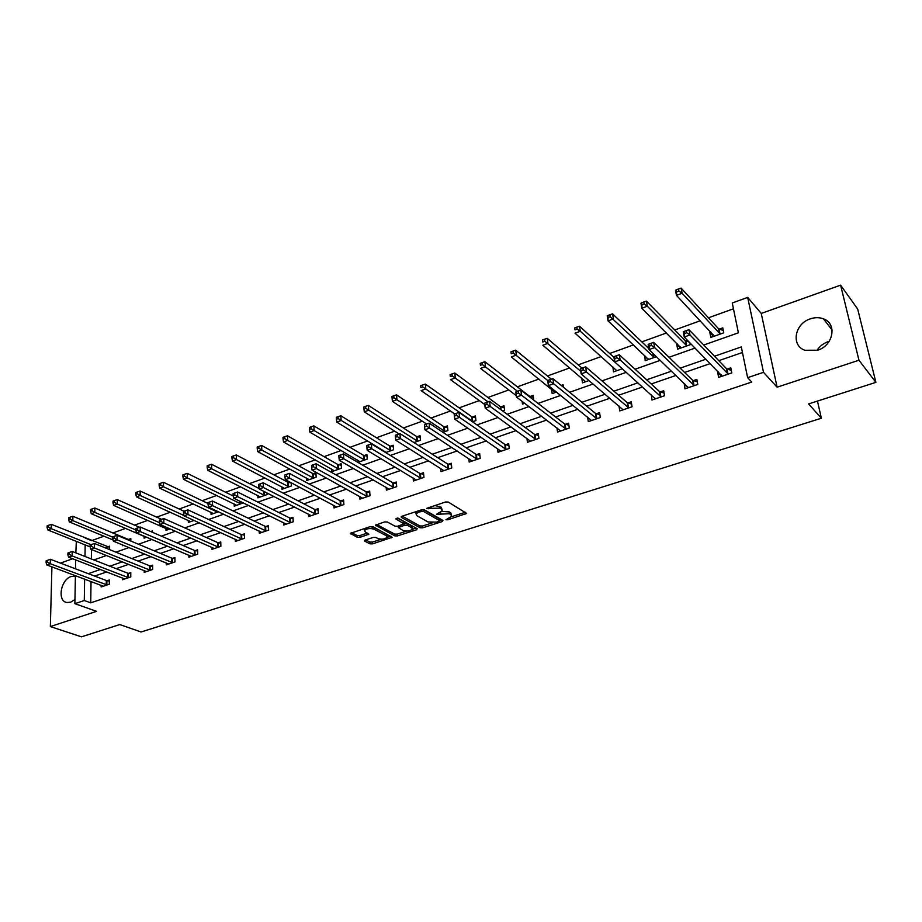 <?xml version="1.0" encoding="UTF-8"?>
<svg xmlns="http://www.w3.org/2000/svg" width="922" height="922" viewBox="0 0 922 922"><rect width="100%" height="100%" fill="white"/><g stroke="black" fill="none" stroke-linecap="round" stroke-linejoin="round"><path stroke-width="1.38" d="M445.937 519.743L447.815 519.778L466.67 513.439L448.253 502.041L445.499 501.994L426.702 508.345L439.886 508.172L441.431 509.071L442.203 510.869L436.509 514.303L449.383 513.727L450.893 514.614L451.642 516.355L445.937 519.743M75.397 576.227L71.19 576.515C60.645 579.535 57.014 601.398 66.96 602.504L70.671 602.17L74.959 599.519M816.961 350.452C819.658 346.269 823.415 343.318 828.256 341.601L829.201 341.301M817.595 350.245C833.338 345.635 837.407 323.61 823.507 318.862C819.393 317.283 815.002 317.283 810.334 318.851C794.649 323.634 790.753 345.6 804.894 350.256L817.595 350.245M365.147 540.038L364.628 541.087L369.976 543.83L372.615 543.853L392.23 537.307L372.891 526.681L370.183 526.635L350.36 533.377L357.287 537.33L359.96 537.365L368.835 534.23L365.296 531.982L364.524 530.484C366.864 528.49 369.999 528.052 373.929 529.17L386.502 535.809L387.228 537.238C384.912 539.197 381.812 539.635 377.939 538.563L375.853 537.468L373.191 537.434L365.147 540.038M91.024 581.494L90.736 602.827L84.294 600.522L74.878 603.679L75.408 575.651M875.9 382.365L858.958 360.225L840.61 285.163L857.679 309.031L875.9 382.365L808.606 403.917L821.364 418.231L141.054 631.985L119.791 624.563L81.482 636.837L50.353 626.58L96.591 611.344L74.878 603.679M840.61 285.163L761.249 313.434L777.108 387.182L858.958 360.225M777.108 387.182L763.52 372.327L747.627 377.663L741.3 346.926L714.515 356.226M90.736 602.827L751.764 382.042L747.627 377.663M420.063 527.776L422.725 527.81L442.26 521.552L442.917 520.446L424.443 509.82L421.7 509.774L401.911 516.251L401.312 517.38L420.063 527.776L419.902 525.955L422.564 526.001L432.614 522.774M416.583 529.781L397.428 535.913L394.777 535.878L375.45 525.183L384.555 521.933L387.263 521.979L395.019 526.174L397.716 526.22L404.067 523.88L395.769 518.913L398.085 518.164L417.193 528.686L416.583 529.781L416.444 528.283M51.92 566.869L50.353 626.58M821.364 418.231L817.457 401.082M742.452 352.492L718.78 360.663M710.263 363.602L684.608 372.453M675.999 375.427L651.232 383.978M642.542 386.975L618.616 395.238M609.857 398.258L586.749 406.233M577.91 409.287L555.597 416.986M546.7 420.052L525.148 427.497M516.182 430.586L495.356 437.777M486.343 440.889L466.221 447.838M457.162 450.962L437.72 457.681M428.615 460.816L409.817 467.304M400.667 470.462L382.503 476.732M373.318 479.901L355.765 485.963M346.545 489.144L329.58 494.999M320.326 498.203L303.926 503.861M294.648 507.065L278.79 512.54M269.489 515.744L254.161 521.034M244.837 524.261L230.027 529.366M220.681 532.593L206.355 537.538M196.997 540.776L183.155 545.547M173.774 548.786L160.393 553.407M151.001 556.646L138.07 561.106M128.665 564.356L116.172 568.667M106.756 571.917L94.678 576.089M718.515 372.027L717.65 372.327L718.641 377.375L731.814 372.903L730.8 367.832L727.239 369.054M684.55 383.621L684.919 388.83L697.793 384.451L696.848 379.426L693.367 380.613M651.381 394.939L651.969 400.01L664.555 395.734L663.667 390.744L660.267 391.908M618.985 406.014L619.78 410.935L632.077 406.763L631.247 401.808L627.928 402.949M587.625 417.078L588.305 421.619L600.326 417.539L599.565 412.63L596.315 413.736M556.946 427.854L557.533 432.061L569.289 428.073L568.586 423.198L565.417 424.281M526.935 438.365L527.442 442.283L538.932 438.376L538.287 433.536L535.186 434.596M497.557 448.611L497.995 452.276L509.244 448.449L508.656 443.655L505.613 444.692M468.814 458.614L469.194 462.049L480.201 458.315L479.659 453.543L476.686 454.558M440.67 468.388L440.993 471.615L451.768 467.961L451.284 463.236L448.369 464.227M413.125 477.942L413.402 480.984L423.947 477.412L423.498 472.709L420.651 473.689M386.145 487.277L386.376 490.158L396.702 486.655L396.31 481.999L393.521 482.944M359.707 496.416L359.903 499.148L370.022 495.713L369.676 491.08L366.944 492.014M333.822 505.348L333.983 507.941L343.894 504.576L343.583 499.989L340.91 500.9M308.444 514.096L308.582 516.562L318.286 513.266L318.021 508.714L315.393 509.612M283.573 522.659L283.688 525.01L293.208 521.783L292.977 517.265L290.407 518.141M259.197 531.049L259.289 533.296L268.613 530.127L268.429 525.644L265.905 526.497M235.294 539.266L235.364 541.421L244.514 538.31L244.353 533.85L241.887 534.702M211.864 547.322L211.91 549.374L220.877 546.331L220.761 541.906L218.33 542.735M188.872 555.217L188.906 557.188L197.7 554.203L197.619 549.812L195.234 550.618M166.317 562.95L166.34 564.852L174.973 561.913L174.915 557.556L172.587 558.352M144.189 570.545L144.201 572.366L152.66 569.485L152.637 565.151L150.355 565.935M122.476 577.99L122.476 579.731L130.786 576.918L130.786 572.62L128.538 573.38M101.166 585.286L101.155 586.968L109.303 584.202L109.338 579.938L107.136 580.687M733.451 308.778L708.465 317.802M700.247 320.775L674.754 329.984M666.468 332.98L641.827 341.878M633.472 344.897L609.649 353.506M601.225 356.549L578.186 364.87M569.704 367.936L547.438 375.98M538.897 379.069L517.369 386.848M508.783 389.948L487.945 397.474M479.313 400.586L459.168 407.87M450.489 411.005L431 418.046M422.288 421.193L403.421 428.004M394.674 431.162L376.43 437.754M367.648 440.935L349.991 447.308M341.186 450.489L324.095 456.667M315.266 459.859L298.716 465.829M289.865 469.033L273.857 474.818M264.983 478.022L249.493 483.612M240.607 486.828L225.602 492.244M216.693 495.46L202.172 500.704M193.263 503.931L179.202 509.002M170.282 512.229L156.671 517.15M147.739 520.377L134.566 525.137M125.634 528.364L112.876 532.974M103.932 536.201L91.601 540.661L85.285 538.102M91.474 549.535L91.347 558.951M710.874 332.127L709.836 332.496L710.804 337.417L723.77 332.819L722.779 327.886L719.275 329.131M687.582 340.414L685.945 341.002M677.474 344.01L676.725 344.286L677.624 349.161L690.29 344.678L689.944 342.834M644.835 355.638L645.193 360.652L656.418 356.676M612.934 366.991L613.487 371.877L622.304 368.754L580.284 331.252L575.051 333.199L616.749 370.725M581.782 378.135L582.485 382.861L588.997 380.555M563.423 387.217L563.077 384.739L561.21 385.408M551.563 389.211L552.174 393.602L556.485 392.069M533.769 400.113L533.216 395.365L530.162 396.46M522.163 401.381L522.509 404.101L524.722 403.317M502.79 411.085L504.576 410.451L504 405.772L501.015 406.833M472.513 421.815L475.936 420.593L475.418 415.949L472.479 416.986M442.906 432.303L447.908 430.528L447.424 425.906L444.554 426.932M413.955 442.548L420.455 440.243L420.029 435.668L417.217 436.671M385.638 452.587L393.579 449.763L393.187 445.222L390.432 446.202M383.137 450.374L383.195 451.1M357.932 462.395L367.244 459.098L366.898 454.581L364.202 455.537M357.056 459.778L357.217 461.98M331.494 468.987L331.666 471.695L341.451 468.226L341.14 463.743L338.501 464.688M306.438 477.999L306.577 480.581L316.165 477.181L315.9 472.732L313.319 473.654M289.808 482.022L288.632 482.448M291.225 482.771L291.387 485.963L281.994 489.294L281.878 486.839M267.034 492.982L267.103 494.561L257.883 497.834L257.791 495.483M243.281 502.882L234.246 506.201L234.176 503.954M211.011 512.263L211.057 514.407L218.479 511.791M188.284 520.411L188.319 522.463L194.046 520.434M165.983 528.387L166.006 530.369L170.097 528.917M152.464 532.294L152.453 530.922L150.712 531.545M144.097 536.224L144.097 538.125L146.633 537.226M130.832 541.064L130.832 538.621L128.619 539.405M122.614 544.948L122.614 545.743L123.64 545.375M109.591 549.604L109.614 546.17L107.436 546.953M72.654 558.755L60.437 563.112M75.835 552.889L76.319 541.364M703.74 345.024L738.395 332.807L732.264 302.992L747.673 297.391L763.52 372.327M761.249 313.434L747.673 297.391M75.535 568.828L75.708 559.931M84.628 579.097L84.294 600.522M705.964 359.2L680.182 368.155M671.539 371.151L646.656 379.795M637.932 382.826L613.902 391.17M605.097 394.224L581.897 402.28M573.023 405.357L550.618 413.137M541.687 416.237L520.043 423.751M511.053 426.874L490.147 434.135M481.1 437.282L460.908 444.289M451.803 447.447L432.291 454.223M423.152 457.404L404.297 463.95M395.112 467.131L376.891 473.459M367.682 476.662L350.072 482.771M340.817 485.986L323.795 491.899M314.517 495.114L298.071 500.83M288.759 504.057L272.866 509.578M263.531 512.828L248.168 518.164M238.81 521.403L223.965 526.566M214.584 529.816L200.235 534.806M190.842 538.056L176.966 542.885M167.574 546.147L154.158 550.803M144.742 554.064L131.777 558.571M122.361 561.844L109.833 566.189M100.406 569.462L88.293 573.668M93.871 559.942L106.468 555.505M115.942 552.163L128.976 547.576M138.438 544.234L151.934 539.485M161.385 536.155L175.341 531.233M184.792 527.903L199.233 522.809M208.672 519.489L223.62 514.222M233.036 510.903L248.502 505.452M257.906 502.133L273.915 496.497M283.296 493.189L299.857 487.346M309.216 484.05L326.365 478.011M335.689 474.726L353.437 468.468M362.726 465.195L381.097 458.718M390.363 455.456L409.38 448.76M418.6 445.51L438.284 438.572M447.458 435.334L467.846 428.154M476.974 424.938L498.076 417.493M507.158 414.301L529.021 406.59M538.045 403.41L560.668 395.434M569.635 392.276L593.077 384.013M601.974 380.878L626.269 372.327M635.085 369.215L660.256 360.341M669.003 357.263L695.073 348.078M85.181 544.902L84.997 556.473M709.836 332.496L713.547 336.438M717.65 372.327L721.453 376.211M683.997 383.806L687.812 387.459M676.725 344.286L680.528 348.09L680.298 346.845M651.116 395.031L654.943 398.477M644.351 355.8L648.166 359.407M612.715 367.071L616.541 370.483M451.515 515.133L450.708 512.782L450.893 514.614M441.799 511.399L449.187 511.894L450.708 512.782M442.076 509.612L441.246 507.227L441.431 509.071M434.827 505.487L441.246 507.227M451.354 516.758L465.368 512.263M402.234 516.147L419.902 525.955M439.598 520.527L441.822 519.812M439.01 521.333L439.471 520.561L423.221 511.261L418.876 512.021L416.029 513.865L416.859 515.675L428.027 521.979L436.602 522.106L439.01 521.333M439.621 520.676L439.298 518.729L439.471 520.561M423.336 509.566L439.298 518.729M416.168 511.583L416.248 513.531M416.076 528.076L412.238 529.309M406.59 531.118L397.278 534.115L397.428 535.913M376.695 524.503L394.628 534.08L397.278 534.115M404.032 523.523L403.64 521.506L397.255 517.98M402.949 530.473C406.844 531.579 409.99 531.13 412.376 529.101L411.685 527.661L407.351 525.286L404.666 525.24L398.327 527.568L402.949 530.473M412.284 528.145L411.523 525.84L411.685 527.661M404.067 523.558L407.201 523.454L411.523 525.84M398.327 527.568L398.2 526.105M387.159 536.327L386.364 533.999L386.502 535.809M370.033 526.692L373.79 527.349L386.364 533.999M364.49 528.502L364.455 529.597M351.651 532.697L357.16 535.532L359.822 535.567L367.429 533.089M365.631 539.877L369.849 542.032L372.476 542.067L381.443 539.197M387.159 537.353L390.836 536.178M713.616 336.415L713.271 334.686M723.321 330.56L718.561 328.762L681.116 288.125L682.096 293.254L676.46 295.351L714.296 336.173M720.266 334.064L682.096 293.254L678.892 291.029L678.5 288.978L676.252 289.819L676.633 291.871L678.892 291.029M676.633 291.871L676.46 295.351L675.503 290.234L676.252 289.819M678.5 288.978L681.116 288.125M721.165 374.747L721.5 376.407M727.527 373.767L726.513 368.696L688.976 329.684L689.979 334.963L728.253 374.113M686.729 332.738L689.979 334.963L684.251 337.014L683.271 331.747L684.043 331.447L684.447 333.557L686.729 332.738L686.337 330.618L684.043 331.447M722.18 376.176L684.251 337.014L684.447 333.557M726.513 368.696L731.319 370.402M688.976 329.684L686.337 330.618M689.241 342.12L685.219 340.633L646.437 301.137L647.325 306.231L641.839 308.282L681.024 347.963M686.867 345.888L647.325 306.231L644.144 304.041L643.787 302.001L641.597 302.819L641.954 304.859L644.144 304.041M641.954 304.859L641.839 308.282L640.951 303.188L641.597 302.819M643.787 302.001L646.437 301.137M648.201 359.58L648.039 358.67M648.869 348.631L612.577 313.837L613.407 318.885L608.047 320.891L648.523 359.476M654.228 357.448L610.237 316.73L609.915 314.702L607.771 315.508L608.094 317.537L610.237 316.73M608.094 317.537L608.047 320.891L607.229 315.843L607.771 315.508M609.915 314.702L612.577 313.837M687.651 386.583L687.881 387.816M693.574 385.292L692.629 380.267L653.698 342.373L654.62 347.606L694.312 385.638M651.405 345.416L654.62 347.606L649.042 349.611L648.131 344.379L648.8 344.113L649.169 346.211L651.405 345.416L651.036 343.318L648.8 344.113M688.377 387.655L649.042 349.611L649.169 346.211M692.629 380.267L697.309 381.869M653.698 342.373L651.036 343.318M654.874 398.085L655.035 398.972M660.406 396.564L659.53 391.573L619.284 354.751L620.137 359.949L661.143 396.898M616.933 357.782L620.137 359.949L614.686 361.897L613.845 356.71L614.409 356.48L614.744 358.566L616.933 357.782L616.588 355.696L614.409 356.48M655.358 398.857L614.686 361.897L614.744 358.566M659.53 391.573L664.082 393.083M619.284 354.751L616.588 355.696M616.588 370.782L616.495 370.171M613.96 357.413L579.523 326.238L580.284 331.252L577.137 329.119L576.838 327.114L574.74 327.898L575.04 329.903L577.137 329.119M575.04 329.903L574.74 327.898M576.838 327.114L579.523 326.238M582.001 368.132L547.242 338.339L547.933 343.318L542.827 345.22L585.677 381.731M580.756 371.278L544.81 341.221L544.533 339.227L542.493 339.999L542.77 341.993L544.81 341.221M542.77 341.993L542.493 339.999M544.533 339.227L547.242 338.339M551.356 379.161L515.709 350.176L516.343 355.108L511.353 356.975L555.286 392.495M563.377 386.871L562.8 386.698M550.446 381.639L550.157 379.587L548.083 380.337L548.371 382.376L550.446 381.639L553.603 383.736L596.303 418.323L595.554 413.413L552.889 378.619L553.603 383.736L548.417 385.592L547.703 380.486L513.243 353.045L512.989 351.063L510.984 351.812L511.237 353.794L513.243 353.045M511.237 353.794L510.984 351.812M512.989 351.063L515.709 350.176M622.834 409.276L622.926 409.864M627.986 407.57L627.179 402.614L585.689 366.829L586.473 371.981L628.746 407.893M583.292 369.849L586.473 371.981L581.148 373.883L580.376 368.742L581.16 370.609L583.292 369.849L582.981 367.786L580.848 368.546M623.088 409.817L581.148 373.883L581.16 370.609M627.179 402.614L631.616 404.043M585.689 366.829L582.981 367.786M596.303 418.323L597.076 418.646M591.532 420.524L548.417 385.592L548.371 382.376M595.554 413.413L599.899 414.762M552.889 378.619L550.157 379.587M565.336 428.845L564.644 423.97L520.861 390.133L521.518 395.215L566.108 429.156M518.371 393.141L521.518 395.215L516.447 397.025L515.801 391.954L516.343 393.867L518.371 393.141L518.118 391.112L516.09 391.838M560.691 430.989L516.447 397.025L516.343 393.867M564.644 423.97L568.886 425.249M520.861 390.133L518.118 391.112M533.492 397.417L529.389 396.149L484.891 361.724L485.468 366.633L480.593 368.454L516.274 395.665M517.576 391.308L482.39 364.593L482.16 362.634L480.201 363.36L480.431 365.319L482.39 364.593M480.431 365.319L480.201 363.36M482.16 362.634L484.891 361.724M535.048 439.137L534.403 434.297L489.582 401.393L490.17 406.418L535.82 439.437M487.047 404.378L490.17 406.418L485.214 408.192L484.626 403.168L485.064 405.092L487.047 404.378L486.816 402.361L484.834 403.075M530.53 441.235L485.214 408.192L485.064 405.092M534.403 434.297L538.552 435.507M489.582 401.393L486.816 402.361M504.242 407.731L500.231 406.533L454.777 373.03L455.295 377.882L450.524 379.668L484.799 404.574M488.107 401.911L452.241 375.876L452.034 373.94L450.12 374.655L450.328 376.591L452.241 375.876M450.328 376.591L450.12 374.655M452.034 373.94L454.777 373.03M505.417 449.198L504.83 444.392L459.006 412.376L459.548 417.366L506.201 449.487M456.436 415.361L459.548 417.366L454.707 419.107L454.177 414.116L454.5 416.053L456.436 415.361L456.229 413.367L454.292 414.059M501.026 451.25L454.707 419.107L454.5 416.053M504.83 444.392L508.886 445.533M459.006 412.376L456.229 413.367M475.625 417.839L471.707 416.698L425.33 384.071L425.803 388.9L421.135 390.64L454.684 413.92M473.009 421.642L422.76 386.917L422.576 384.981L420.709 385.684L420.893 387.62L422.76 386.917M420.893 387.62L420.709 385.684M422.576 384.981L425.33 384.071M476.432 459.041L475.902 454.281L429.133 423.117L429.617 428.073L477.216 459.329M426.529 426.091L429.617 428.073L424.881 429.767L424.408 424.823L424.639 426.771L426.529 426.091L426.344 424.108L424.443 424.788M472.145 461.046L424.881 429.767L424.639 426.771M475.902 454.281L479.866 455.364M429.133 423.117L426.344 424.108M447.619 427.727L443.77 426.644L396.541 394.87L396.956 399.652L392.403 401.358L426.563 424.028M445.026 431.542L393.936 397.705L393.763 395.792L391.942 396.472L392.104 398.396L393.936 397.705M392.403 401.358L392.104 398.396M393.763 395.792L396.541 394.87M448.057 468.676L447.573 463.95L399.929 433.628L400.355 438.538L448.853 468.952M397.29 436.579L397.117 434.619L395.273 435.276L395.434 437.247L397.29 436.579L400.355 438.538L395.722 440.197L443.897 470.635M447.573 463.95L451.457 464.976M399.929 433.628L397.117 434.619M395.434 437.247L395.722 440.197M420.19 437.42L416.421 436.383L368.385 405.426L368.754 410.186L364.282 411.846L399.042 433.939M417.643 441.246L365.746 408.262L365.596 406.36L363.81 407.028L363.96 408.93L365.746 408.262M364.282 411.846L363.96 408.93M365.596 406.36L368.385 405.426M420.294 478.115L419.856 473.412L371.37 443.897L371.739 448.772L421.089 478.38M368.696 446.836L368.546 444.888L366.737 445.545L366.887 447.493L368.696 446.836L371.739 448.772L367.221 450.385L416.237 480.028M419.856 473.412L423.659 474.392M371.37 443.897L368.546 444.888M366.887 447.493L367.221 450.385M393.337 446.905L389.637 445.925L340.829 415.764L341.152 420.49L336.784 422.115L386.122 452.402M390.813 450.743L338.167 418.588L338.028 416.698L336.288 417.355L336.415 419.245L338.167 418.588M336.784 422.115L336.415 419.245M338.028 416.698L340.829 415.764M393.106 487.346L392.714 482.69L343.433 453.935L343.756 458.776L393.901 487.6M340.737 456.874L340.61 454.938L338.835 455.572L338.962 457.508L340.737 456.874L343.756 458.776L339.331 460.355L389.153 489.213M392.714 482.69L396.448 483.612M343.433 453.935L340.61 454.938M338.962 457.508L339.331 460.355M367.025 456.206L363.406 455.272L313.86 425.883L314.137 430.562L309.861 432.153L359.949 461.68M364.547 460.055L314.137 430.562L311.175 428.695L311.06 426.817L309.354 427.462L309.458 429.329L311.175 428.695M309.861 432.153L309.458 429.329M311.06 426.817L313.86 425.883M366.472 496.393L366.126 491.76L316.096 463.766L316.384 468.572L367.29 496.635M313.376 466.693L313.273 464.769L311.532 465.391L311.648 467.316L313.376 466.693L316.384 468.572L312.051 470.116L362.634 498.226M366.126 491.76L369.791 492.648M316.096 463.766L313.273 464.769M311.648 467.316L312.051 470.116M341.255 465.322L337.694 464.423L287.468 435.783L287.71 440.428L283.527 441.995L334.294 470.762M338.8 469.171L287.71 440.428L284.76 438.584L284.668 436.717L282.985 437.351L283.077 439.206L284.76 438.584M283.527 441.995L283.077 439.206M284.668 436.717L287.468 435.783M340.391 505.244L340.091 500.658L289.358 473.378L289.6 478.149L341.209 505.487M286.615 476.294L286.512 474.381L284.817 474.991L284.91 476.905L286.615 476.294L289.6 478.149L285.359 479.659L336.645 507.042M340.091 500.658L343.687 501.499M289.358 473.378L286.512 474.381M284.91 476.905L285.359 479.659M315.992 474.254L312.512 473.401L261.629 445.476L261.825 450.086L257.722 451.619L309.158 479.671M313.572 478.103L261.825 450.086L258.898 448.265L258.817 446.421L257.18 447.032L257.25 448.876L258.898 448.265M257.722 451.619L257.25 448.876M258.817 446.421L261.629 445.476M314.84 513.923L314.586 509.37L263.185 482.794L263.381 487.519L315.658 514.165M260.407 485.698L260.338 483.796L258.679 484.396L258.748 486.286L260.407 485.698L263.381 487.519L259.232 489.006L311.198 515.675M314.586 509.37L318.113 510.177M263.185 482.794L260.338 483.796M258.748 486.286L259.232 489.006M291.237 483.013L287.814 482.194L236.332 454.961L236.481 459.548L232.471 461.046L284.518 488.395M288.851 486.862L236.481 459.548L233.566 457.738L233.508 455.906L231.906 456.517L231.964 458.349L233.566 457.738M232.471 461.046L231.964 458.349M233.508 455.906L236.332 454.961M289.808 522.428L289.589 517.91L237.553 492.002L237.715 496.704L290.626 522.659M234.764 494.895L234.707 493.016L233.082 493.604L233.139 495.483L234.764 494.895L237.715 496.704L233.646 498.157L286.246 524.145M289.589 517.91L293.046 518.671M237.553 492.002L234.707 493.016M233.139 495.483L233.646 498.157M259.151 488.545L211.541 464.262L211.657 468.802L207.727 470.278L260.361 496.946M264.602 495.448L211.657 468.802L208.764 467.028L208.718 465.207L207.15 465.794L207.185 467.615L208.764 467.028M207.727 470.278L207.185 467.615M208.718 465.207L211.541 464.262M265.271 530.761L265.075 526.278L212.463 501.026L212.579 505.694L266.089 530.991M209.651 503.908L209.605 502.041L208.015 502.617L208.049 504.484L209.651 503.908L212.579 505.694L208.603 507.112L261.802 532.443M265.075 526.278L268.486 527.004M212.463 501.026L209.605 502.041M208.049 504.484L208.603 507.112M233.243 496.013L187.27 473.366L187.339 477.884L183.49 479.313L236.677 505.337M240.838 503.861L187.339 477.884L184.469 476.121L184.435 474.323L182.89 474.899L182.925 476.709L184.469 476.121M183.49 479.313L182.925 476.709M184.435 474.323L187.27 473.366M241.207 538.932L241.057 534.472L187.881 509.866L187.961 514.488L242.037 539.151M185.045 512.736L185.022 510.88L183.466 511.445L183.49 513.289L185.045 512.736L187.961 514.488L184.066 515.882L237.83 540.58M241.057 534.472L244.399 535.175M187.881 509.866L185.022 510.88M183.49 513.289L184.066 515.882M208.026 503.493L163.471 482.287L163.517 486.77L159.737 488.176L213.443 513.566M217.523 512.125L163.517 486.77L160.659 485.041L160.635 483.243L159.126 483.808L159.149 485.606L160.659 485.041M159.737 488.176L159.149 485.606M160.635 483.243L163.471 482.287M217.627 546.942L217.511 542.516L163.805 518.521L163.851 523.12L218.456 547.161M160.958 521.379L160.935 519.535L159.414 520.089L159.425 521.921L160.958 521.379L163.851 523.12L160.025 524.48L214.319 548.555M217.511 542.516L220.796 543.196M163.805 518.521L160.935 519.535M159.425 521.921L160.025 524.48M184.043 511.237L140.156 491.034L140.156 495.483L136.468 496.866L190.658 521.645M183.974 515.502L140.156 495.483L137.32 493.777L137.32 491.991L135.834 492.544L135.834 494.33L137.32 493.777M136.468 496.866L135.834 494.33M137.32 491.991L140.156 491.034M194.484 554.802L194.404 550.411L140.213 527.004L140.213 531.568L195.326 555.009M137.343 529.85L137.343 528.029L135.845 528.56L135.845 530.392L137.343 529.85L140.213 531.568L136.479 532.904L191.269 556.381M194.404 550.411L197.642 551.056M140.213 527.004L137.343 528.029M135.845 530.392L136.479 532.904M161.557 519.317L117.29 499.609L117.267 504.034L113.648 505.383L168.3 529.562M159.621 522.739L117.267 504.034L114.443 502.34L114.455 500.565L113.003 501.119L112.991 502.882L114.443 502.34M113.648 505.383L112.991 502.882M114.455 500.565L117.29 499.609M171.803 562.512L171.746 558.144L117.082 535.325L117.059 539.843L172.633 562.708M114.201 538.148L114.213 536.339L112.749 536.869L112.738 538.678L114.201 538.148L117.059 539.843L113.394 541.156L168.657 564.057M171.746 558.144L174.926 558.767M117.082 535.325L114.213 536.339M112.738 538.678L113.394 541.156M139.499 527.257L94.885 508.022L94.828 512.402L91.266 513.727L146.356 537.33M152.464 532.144L151.853 532.04M135.845 529.954L94.828 512.402L92.016 510.73L92.039 508.979L90.621 509.509L90.598 511.272L92.016 510.73M91.266 513.727L90.598 511.272M92.039 508.979L94.885 508.022M149.537 570.073L149.514 565.739L94.424 543.473L94.367 547.968L150.378 570.269M91.52 546.285L91.555 544.487L90.114 545.006L90.091 546.804L91.52 546.285L94.367 547.968L90.771 549.247L146.483 571.594M149.514 565.739L152.649 566.327M94.424 543.473L91.555 544.487M90.091 546.804L90.771 549.247M130.832 539.808L127.789 539.197L72.907 516.262L72.815 520.619L69.323 521.921L113.083 539.969M112.749 537.18L72.815 520.619L70.026 518.971L70.06 517.219L68.666 517.749L68.631 519.489L70.026 518.971M69.323 521.921L68.631 519.489M70.06 517.219L72.907 516.262M127.697 577.483L127.709 573.184L72.193 551.46L72.112 555.92L128.538 577.679M69.288 554.272L69.323 552.485L67.917 552.993L67.882 554.767L69.288 554.272L72.112 555.92L68.585 557.176L124.712 578.981M127.709 573.184L130.786 573.749M72.193 551.46L69.323 552.485M67.882 554.767L68.585 557.176M109.603 547.334L51.344 524.353L51.229 528.675L47.806 529.954L90.102 546.873M91.024 544.683L51.229 528.675L48.451 527.038L48.509 525.31L47.137 525.828L47.091 527.557L48.451 527.038M47.806 529.954L47.091 527.557M48.509 525.31L51.344 524.353M106.261 584.767L106.295 580.503L50.41 559.297L50.284 563.722L107.102 584.951M47.483 562.086L47.529 560.322L46.146 560.818L46.1 562.581L47.483 562.086L50.284 563.722L46.826 564.956L103.345 586.231M106.295 580.503L109.326 581.044M50.41 559.297L47.529 560.322M46.1 562.581L46.826 564.956M447.689 518.556L447.815 519.778M428.672 507.492L428.799 508.783M438.273 513.081L438.399 514.326M449.187 511.894L449.383 513.727M440.589 512.229L440.716 513.577M439.702 506.316L439.886 508.172M431.012 506.731L431.127 508.01M465.552 512.378L465.737 514.038M401.243 516.585L401.312 517.38M442.099 519.973L442.26 521.552M422.564 526.001L422.725 527.81M423.071 509.555L423.221 511.261M421.193 509.947L421.308 511.226M418.749 510.742L418.876 512.021M394.628 534.08L394.777 535.878M375.669 524.941L375.738 525.747M403.64 521.506L403.801 523.327M407.201 523.454L407.351 525.286M404.516 523.419L404.666 525.24M399.076 525.782L399.18 527.015M373.79 527.349L373.929 529.17M367.913 533.342L368.016 534.748M359.822 535.567L359.96 537.365M357.16 535.532L357.287 537.33M350.602 533.123L350.66 533.942M391.285 536.42L391.401 537.837M372.476 542.067L372.615 543.853M369.849 542.032L369.976 543.83M364.57 540.304L364.628 541.087M719.033 329.039L720.013 333.971M718.561 328.762L719.54 333.695M728 374.032L726.985 368.961M685.691 340.91L686.613 345.808M685.219 340.633L686.129 345.531M653.329 353.714L653.975 357.367M652.799 353.207L653.479 357.102M694.059 385.557L693.114 380.532M660.89 396.817L660.014 391.827M628.481 407.812L627.675 402.868M596.811 418.565L596.061 413.655M565.843 429.087L565.151 424.212M529.896 396.391L530.012 397.209M529.389 396.149L529.47 396.794M535.555 439.368L534.921 434.527M500.75 406.763L501.13 409.864M500.231 406.533L500.588 409.472M505.936 449.417L505.36 444.623M472.225 416.917L472.744 421.573M471.707 416.698L472.225 421.342M476.951 459.26L476.42 454.5M444.3 426.863L444.773 431.473M443.77 426.644L444.243 431.254M448.588 468.895L448.104 464.158M416.951 436.602L417.378 441.177M416.421 436.383L416.848 440.97M420.824 478.311L420.386 473.62M390.179 446.133L390.559 450.685M389.637 445.925L390.018 450.478M393.636 487.542L393.256 482.886M363.948 455.48L364.282 459.986M363.406 455.272L363.741 459.79M367.025 496.578L366.679 491.956M338.236 464.63L338.535 469.114M337.694 464.423L337.994 468.906M340.944 505.429L340.644 500.842M313.054 473.597L313.307 478.045M312.512 473.401L312.765 477.85M315.393 514.107L315.128 509.555M288.367 482.39L288.586 486.804M287.814 482.194L288.033 486.62M290.361 522.601L290.142 518.083M264.176 491.53L264.337 495.391M263.623 491.253L263.796 495.206M265.824 530.934L265.64 526.45M240.492 501.51L240.573 503.815M239.939 501.245L240.02 503.631M241.771 539.105L241.622 534.645M217.235 511.203L217.258 512.067M216.682 510.938L216.705 511.894M218.18 547.103L218.065 542.689M195.061 554.963L194.968 550.572M172.368 562.662L172.31 558.306M150.113 570.222L150.09 565.889M128.354 539.358L128.354 540.027M127.789 539.197L127.789 539.785M128.262 577.633L128.273 573.334M107.171 546.907L107.159 548.625M106.606 546.746L106.595 548.394M106.837 584.917L106.871 580.641M823.507 318.862L832.117 330.041M415.868 512.01L416.029 513.865M364.386 528.663L364.524 530.484"/></g></svg>
